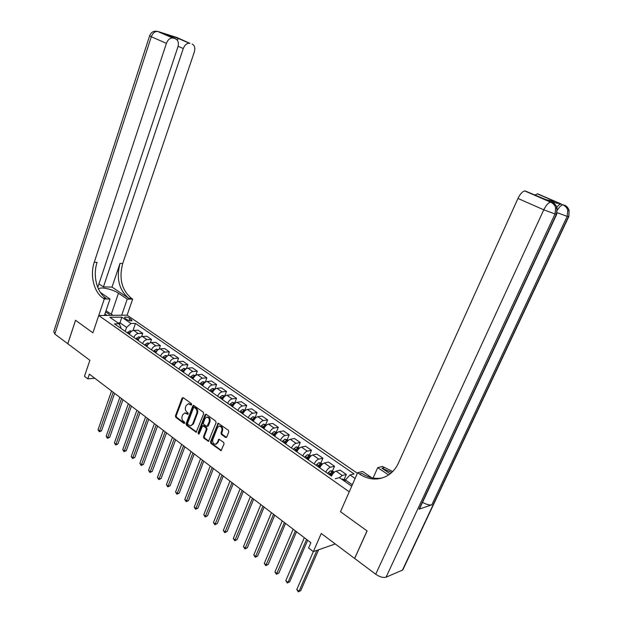 <?xml version="1.0" encoding="UTF-8"?>
<svg xmlns="http://www.w3.org/2000/svg" width="623" height="623" viewBox="0 0 623 623"><rect width="100%" height="100%" fill="white"/><g stroke="black" fill="none" stroke-linecap="round" stroke-linejoin="round"><path stroke-width="0.93" d="M191.666 404.662L191.386 403.572L183.193 397.653L182.056 398.097L175.445 415.845L175.834 417.387L183.933 423.399L184.727 423.103L184.455 422.02L183.396 421.234C181.986 419.941 181.558 418.29 182.126 416.273L182.687 414.793L184.72 412.971L187.741 414.311L188.185 413.913L187.912 412.823L186.845 412.044C185.428 410.759 185 409.109 185.576 407.076L186.129 405.589L188.239 403.735L191.206 405.067L191.666 404.662M225.542 437.432L226.764 437.011L228.773 431.879L228.345 430.267L218.143 423.157L210.496 441.832L210.909 443.428L221.056 450.647L224.046 443.95L223.626 442.338L218.914 439.168L217.123 442.774L215.535 444.261C213.23 444.012 212.326 442.455 212.809 439.589L217.435 427.658L219.132 426.124C221.399 426.436 222.279 428.001 221.78 430.812L221.001 432.814L221.422 434.418L225.542 437.432L226.492 437.408M178.645 38.494L164.176 33.907L178.645 38.494L189.953 43.384L177.119 37.582L158.149 31.555L172.672 37.995C169.915 37.956 167.821 39.755 166.396 43.376L151.311 36.718L54.801 334.037L67.79 343.756L75.531 320.277L92.905 332.83L75.562 320.3L67.821 343.779L89.891 360.296L84.471 376.292L87.788 378.831L89.385 374.135L310.885 542.688L308.58 547.999L313.33 551.635L335.252 543.949M403.54 568.378L402.458 570.115L386.065 577.186C383.223 577.965 379.773 576.976 375.716 574.235L354.651 558.473L367.087 530.928L340.493 511.709L367.04 530.889L354.604 558.434L321.258 533.475L296.797 589.522L299.017 591.313L316.928 550.374M371.814 477.755L362.633 471.486L357.618 472.764L340.493 511.709L349.246 491.804L98.73 315.503L127.123 315.168L132.66 299.149L131.437 298.331C121.726 290.1 118.814 278.504 122.708 263.552L194.337 51.95C195.412 47.948 194.672 45.323 192.133 44.077M103.068 298.129C93.863 292.101 89.774 275.202 94.26 262.244L97.102 262.376C92.625 275.296 96.713 292.14 105.902 298.144L103.068 298.129L104.298 298.97L92.905 332.83L98.73 315.503M203.651 413.711L203.246 412.138L193.48 405.3L192.819 405.877L186.09 423.733L186.487 425.291L196.19 432.237L203.651 413.711M206.221 414.287L215.675 421.109L216.088 422.705L208.503 441.357L203.9 438.226L203.495 436.645L206.291 429.356L205.878 427.767L202.677 425.673L199.158 433.81L198.737 434.2L198.059 432.993L205.037 414.716L206.221 414.287M125.2 318.47L126.695 319.506C128.938 320.759 130.713 321.156 132.029 320.697L129.849 318.4C127.614 317.154 125.838 316.757 124.522 317.216L125.2 318.47M357.4 473.262L127.123 315.168M120.691 328.235L120.924 327.542L119.164 323.758L114.453 323.859L331.491 476.104C332.783 473.472 334.31 471.821 336.077 471.159L340.166 470.155L346.341 474.43L342.261 475.466L339.395 477.662M119.164 323.758L109.913 317.302L121.719 317.138L130.939 323.508L126.586 327.394L125.2 331.397M133.018 330.486L135.487 323.415L130.939 323.508M135.487 323.415L354.051 473.924L350.001 474.96L355.102 478.487M351.707 486.197L339.457 477.646L335.229 478.721M87.788 378.831L94.821 378.27M119.523 324.528L120.091 322.87L117.949 322.909M126.586 327.394L120.091 322.87L121.719 317.138M352.33 484.787L345.407 479.959L344.792 481.369M325.837 472.133L319.755 467.865C321.024 465.249 322.55 463.629 324.326 462.99L328.453 462.048L334.52 466.245L330.408 467.219C328.64 467.873 327.114 469.508 325.837 472.133M314.187 463.964L308.214 459.774C309.46 457.173 310.986 455.569 312.777 454.954L316.936 454.066L322.901 458.201L318.758 459.112C316.975 459.743 315.448 461.355 314.187 463.964M302.739 455.935L296.867 451.815C298.098 449.23 299.616 447.641 301.415 447.049L305.613 446.216L311.477 450.281L307.303 451.145C305.504 451.745 303.985 453.342 302.739 455.935M291.486 448.038L285.7 443.981C286.923 441.419 288.433 439.854 290.248 439.285L294.469 438.499L300.239 442.501L296.034 443.303C294.227 443.888 292.709 445.461 291.486 448.038M280.412 440.274L274.727 436.287C275.927 433.733 277.437 432.183 279.26 431.638L283.512 430.906L289.189 434.838L284.952 435.602C283.13 436.155 281.619 437.712 280.412 440.274M269.518 432.635L263.926 428.71C265.11 426.179 266.621 424.645 268.451 424.123L272.734 423.438L278.317 427.308L274.05 428.017C272.22 428.554 270.709 430.088 269.518 432.635M258.802 425.12L253.304 421.257C254.472 418.742 255.975 417.231 257.813 416.725L262.119 416.086L267.617 419.894L263.327 420.556C261.489 421.07 259.986 422.589 258.802 425.12M248.266 417.721L242.845 413.921C243.998 411.421 245.501 409.926 247.347 409.443L251.684 408.859L257.089 412.605L252.767 413.213C250.929 413.711 249.426 415.214 248.266 417.721M237.893 410.448L232.558 406.71C233.695 404.226 235.198 402.746 237.052 402.279L241.405 401.734L246.731 405.425L242.386 405.994C240.533 406.469 239.037 407.956 237.893 410.448M227.683 403.283L222.434 399.608C223.556 397.139 225.051 395.675 226.912 395.231L231.297 394.733L236.53 398.362L232.169 398.884C230.308 399.343 228.812 400.807 227.683 403.283M217.629 396.236L212.466 392.615C213.58 390.162 215.067 388.721 216.936 388.293L221.336 387.833L226.492 391.408L222.107 391.883C220.238 392.326 218.751 393.775 217.629 396.236M207.739 389.297L202.654 385.73C203.752 383.293 205.24 381.868 207.116 381.455L211.532 381.042L216.609 384.555L212.202 384.998C210.333 385.419 208.845 386.852 207.739 389.297M197.997 382.467L192.998 378.955C194.08 376.533 195.56 375.124 197.436 374.727L201.875 374.353L206.883 377.818L202.452 378.216C200.575 378.62 199.087 380.038 197.997 382.467M188.411 375.739L183.481 372.281C184.548 369.875 186.028 368.481 187.912 368.107L192.367 367.765L197.296 371.176L192.85 371.534C190.965 371.923 189.485 373.325 188.411 375.739M178.972 369.112L174.113 365.709C175.172 363.318 176.644 361.94 178.536 361.581L183.006 361.278L187.858 364.642L183.396 364.961C181.503 365.327 180.031 366.713 178.972 369.112M169.666 362.594L164.885 359.237C165.928 356.862 167.4 355.499 169.292 355.157L173.778 354.884L178.56 358.194L174.082 358.482C172.189 358.832 170.718 360.203 169.666 362.594M160.508 356.169L155.797 352.859C156.825 350.5 158.289 349.153 160.197 348.825L164.698 348.592L169.401 351.855L164.908 352.104C163.008 352.439 161.544 353.794 160.508 356.169M151.482 349.838L146.841 346.583C147.861 344.231 149.318 342.899 151.225 342.588L155.742 342.385L160.384 345.601L155.875 345.82C153.967 346.139 152.503 347.478 151.482 349.838M142.589 343.6L138.026 340.376C139.022 338.055 140.479 336.739 142.394 336.443L146.919 336.272L151.49 339.442L146.973 339.621C145.066 339.932 143.602 341.256 142.589 343.6M133.836 337.456L129.327 334.294C130.324 331.973 131.772 330.665 133.688 330.385L138.228 330.252L142.729 333.375L138.197 333.523C136.289 333.811 134.833 335.127 133.836 337.456M141.6 336.591L142.729 333.375M150.299 342.79L151.49 339.442M159.13 349.09L160.384 345.601M168.078 355.499L169.401 351.855M177.158 362.025L178.56 358.194M186.37 368.66L187.858 364.642M195.708 375.428L197.296 371.176M205.208 382.242L206.883 377.818M214.912 389.009L216.609 384.555M224.771 395.878L226.492 391.408M234.778 402.855L236.53 398.362M244.948 409.95L246.731 405.425M255.274 417.153L257.089 412.605M265.772 424.473L267.617 419.894M276.441 431.91L278.317 427.308M287.273 439.488L289.189 434.838M298.285 447.189L300.239 442.501M307.388 459.198L308.44 457.492M309.483 455.024L311.477 450.281M319.264 466.736L319.794 465.498M320.861 462.99L322.901 458.201M330.579 475.38L331.327 473.659M332.433 471.089L334.52 466.245M344.2 479.336L346.341 474.43M345.407 479.959L350.001 474.96M191.58 404.841L188.901 403.657M184.72 412.971L187.095 413.329L188.107 414.069M183.1 397.599L176.216 415.743L176.613 417.278L184.657 423.251M193.862 405.371L186.861 423.624L187.258 425.182L196.557 432.058M194.306 407.458L193.496 407.761L187.578 423.453L187.858 424.543L190.685 425.844L192.655 424.037L196.728 413.29C197.312 411.242 196.884 409.576 195.435 408.283L194.306 407.458L195.069 407.364L193.955 407.356M190.685 425.844L193.426 423.928L192.655 424.037M195.069 407.364L196.206 408.182C197.647 409.475 198.083 411.141 197.499 413.189L193.426 423.928M202.677 425.673L203.994 425.711L206.649 427.651L207.054 429.239L204.258 436.521L204.663 438.101L208.845 441.177M206.081 414.202L198.823 432.876L199.087 433.958M209.211 421.755C209.71 419.014 208.869 417.465 206.68 417.122L204.951 418.656L203.355 422.846L203.76 424.419L206.976 426.514L209.211 421.755L209.974 421.646C210.473 418.905 209.632 417.363 207.443 417.013L206.68 417.122M206.976 426.514L208.362 425.836L207.599 425.945M209.974 421.646L208.362 425.836M219.132 426.124L219.888 426.007C222.154 426.319 223.034 427.884 222.536 430.695L221.757 432.689L222.177 434.293L226.305 437.299M216.181 444.144L217.879 442.642L217.123 442.774M219.327 439.215L217.879 442.642M218.541 423.212L211.259 441.707L211.672 443.296L221.383 450.476M131.624 331.187L129.934 330.852L127.232 332.822M111.548 391.003L98.021 429.769L99.633 431.069L101.518 430.812L114.632 393.347M130.853 331.857L128.533 333.741M101.518 430.812L99.314 431.755L113.199 392.256M99.314 431.755L98.021 429.769M140.37 337.23L138.563 336.879L135.853 338.873M119.873 397.334L106.144 436.302L107.787 437.619L109.664 437.346L122.972 399.693M139.599 337.9L137.177 339.8M109.664 437.346L107.452 438.304L121.547 398.611M107.452 438.304L106.144 436.302M149.247 343.366L147.324 342.993L144.606 345.017M128.315 403.766L114.391 442.922L116.049 444.261L117.926 443.973L131.437 406.134M148.461 344.036L145.953 345.952M146.654 346.45L147.145 345.866M117.926 443.973L115.699 444.939L130.02 405.059M115.699 444.939L114.391 442.922M158.258 349.589L156.209 349.199L153.492 351.247M136.889 410.284L122.747 449.642L124.436 450.997L126.305 450.694L140.019 412.667M157.448 350.274L154.854 352.197M155.555 352.688L156.241 351.886M126.305 450.694L124.07 451.675L138.618 411.601M124.07 451.675L122.747 449.642M167.408 355.904L165.235 355.492L162.51 357.571M145.58 416.904L131.227 456.464L132.94 457.835L134.809 457.516L148.726 419.295M166.575 356.613L163.888 358.536M164.581 359.027L165.453 358.054M134.809 457.516L132.559 458.505L147.34 418.235M132.559 458.505L131.227 456.464M106.019 310.76L112.989 315.339M109.617 315.378C109.469 314.342 108.122 313.237 105.575 312.068M107 315.409L104.968 313.875M121.695 315.238L127.24 299.118L118.456 293.207C112.965 289.337 100.91 286.588 98.823 288.768L98.527 289.119M100.381 292.405L109.998 299.009L104.298 298.97M127.24 299.118L132.66 299.149M112.023 287.086L128.751 298.308C119.04 290.053 116.127 278.426 120.013 263.428L112.023 287.086L103.426 286.915L98.932 283.878M97.531 286.798L97.959 286.806L177.913 46.912C178.98 42.816 178.186 40.129 175.538 38.836L164.176 33.907M189.953 43.384L189.392 43.267C186.729 43.236 184.688 44.996 183.271 48.555L178.1 46.281M103.426 286.915L183.271 48.555M54.801 334.037L53.742 331.701L149.606 35.861M104.438 315.44L109.998 299.009M173.272 38.12L175.538 38.836M94.26 262.244L166.396 43.376M178.466 38.54L177.158 39.934M555.841 208.674C557.717 205.8 559.407 204.243 560.895 204.001L550.872 201.821M357.618 472.764L359.448 474.025C368.419 479.858 377.421 480.59 386.447 476.221C391.696 473.371 395.698 468.963 398.455 463.014L517.97 198.441C520.182 193.94 522.44 191.44 524.745 190.942L550.444 201.634M390.162 473.792L381.907 468.247L391.711 472.475M388.573 474.944L377.725 467.647L382.436 466.448L392.685 471.533M554.338 201.533L546.137 199.71L525.212 190.973M420.112 507.574L419.069 509.186L431.817 504.832C429.512 505.339 426.42 504.513 422.542 502.356M373.099 478.012L377.725 467.647M535.064 194.898L537.672 193.846L556.596 202.039M561.315 204.025L537.672 193.846M359.448 474.025L361.947 473.379C368.528 477.779 375.428 479.266 382.639 477.849M176.659 362.337L174.393 361.885L171.66 363.988M154.411 423.617L139.832 463.38L141.569 464.774L143.43 464.431L157.564 426.015M175.826 363.045L173.062 364.977M173.747 365.452L175.195 363.03M173.949 365.6L174.378 365.086M143.43 464.431L141.172 465.436L156.186 424.972M141.172 465.436L139.832 463.38M186.043 368.878L183.684 368.38L180.95 370.506M163.358 430.431L148.562 470.396L150.33 471.806L152.183 471.447L166.528 432.845M185.226 369.579L184.509 369.54L182.375 371.503M183.061 371.986L184.509 369.54M183.279 372.141L183.863 371.44M152.183 471.447L149.917 472.468L165.165 431.801M149.917 472.468L148.562 470.396M195.575 375.521L193.122 374.968L190.389 377.125M172.446 437.346L157.424 477.514L159.215 478.947L161.069 478.573L175.631 439.768M194.758 376.222L193.971 376.144L191.829 378.138M192.507 378.613L193.971 376.144M192.748 378.784L193.519 377.857M161.069 478.573L158.787 479.601L174.284 438.74M158.787 479.601L157.424 477.514M205.247 382.265L202.709 381.658L199.967 383.846M181.675 444.37L166.419 484.741L168.233 486.197L170.079 485.8L184.875 446.8M204.437 382.974L203.581 382.857L201.431 384.874M202.101 385.341L203.581 382.857M202.366 385.528L203.339 384.375M170.079 485.8L167.789 486.843L183.536 445.78M167.789 486.843L166.419 484.741M215.075 389.118L212.435 388.448L209.694 390.668M191.043 451.496L175.546 492.077L177.384 493.556L179.229 493.143L194.251 453.933M214.265 389.827L213.339 389.671L211.189 391.711M211.843 392.179L213.339 389.671M212.131 392.373L213.307 391.01M179.229 493.143L176.924 494.195L192.935 452.929M176.924 494.195L175.546 492.077M225.059 396.08L222.325 395.356L219.576 397.599M200.551 458.73L184.805 499.521L186.682 501.024L188.512 500.588L203.776 461.184M224.249 396.796L223.244 396.594L221.087 398.658M221.741 399.117L223.244 396.594M222.053 399.335L223.431 397.778M188.512 500.588L186.199 501.655L202.467 460.195M186.199 501.655L184.805 499.521M235.198 403.151L232.363 402.365L229.614 404.639M210.208 466.082L194.212 507.083L196.113 508.602L197.943 508.15L213.448 468.543M234.38 403.883L233.314 403.634L231.149 405.721M231.795 406.173L233.314 403.634M232.122 406.398L233.711 404.67M197.943 508.15L195.614 509.232L212.155 467.562M195.614 509.232L194.212 507.083M245.501 410.331L242.565 409.482L239.808 411.787M220.012 473.542L203.768 514.754L205.691 516.303L207.514 515.828L223.268 476.011M244.668 411.087L243.538 410.775L241.374 412.885M242.012 413.337L243.538 410.775M242.363 413.586L244.146 411.694M207.514 515.828L205.177 516.926L221.99 475.045M205.177 516.926L203.768 514.754M255.967 417.636L252.922 416.717L250.166 419.061M229.973 481.12L213.463 522.549L215.418 524.122L217.232 523.624L233.236 483.604M255.111 418.422L253.927 418.033L251.762 420.175M252.385 420.611L253.927 418.033M252.767 420.875L254.745 418.843M217.232 523.624L214.88 524.737L231.982 482.654M214.88 524.737L213.463 522.549M266.605 425.05L263.459 424.068L260.694 426.444M240.089 488.821L223.314 530.461L225.3 532.058L227.099 531.544L243.367 491.313M265.702 425.906L264.487 425.408L262.314 427.58M262.929 428.009L264.487 425.408M263.334 428.297L265.507 426.124M227.099 531.544L224.747 532.665L242.137 490.371M224.747 532.665L223.314 530.461M277.422 432.588L274.159 431.544L271.394 433.951M250.368 496.64L233.314 538.506L235.33 540.125L237.129 539.588L253.662 499.148M274.081 435.827L276.386 433.546L275.218 432.907L273.038 435.103M273.653 435.532L275.218 432.907M237.129 539.588L234.754 540.725L252.447 498.221M234.754 540.725L233.314 538.506M288.418 440.259L285.038 439.137L282.274 441.575M260.811 504.591L243.476 546.667L245.524 548.318L247.315 547.757L264.121 507.106M284.999 443.49L287.304 441.177L286.128 440.531L283.94 442.751M284.54 443.171L286.128 440.531M247.315 547.757L244.932 548.91L262.922 506.195M244.932 548.91L243.476 546.667M299.593 448.046L298.378 447.205L296.096 446.855L293.332 449.331M271.426 512.667L253.802 554.968L255.882 556.643L257.657 556.051L274.743 515.19M296.104 451.278L298.401 448.942L297.218 448.28L295.029 450.522M295.614 450.935L297.218 448.28M257.657 556.051L255.266 557.219L273.567 514.294M255.266 557.219L253.802 554.968M310.955 455.974L309.631 455.047L307.341 454.704L304.569 457.22M282.211 520.875L264.292 563.394L266.41 565.1L268.17 564.485L285.544 523.406M308.751 458.692L308.12 458.255L309.686 456.838L308.486 456.153L306.298 458.427M306.874 458.84L308.486 456.153M268.17 564.485L265.764 565.668L284.392 522.526M265.764 565.668L264.292 563.394M322.512 464.034L321.063 463.021L318.774 462.687L316.001 465.241M293.176 529.215L274.945 571.961L277.103 573.697L278.855 573.059L296.525 531.762M318.867 467.25L321.164 464.859L319.949 464.158L317.753 466.471M318.33 466.868L319.949 464.158M278.855 573.059L276.441 574.258L295.388 530.897M276.441 574.258L274.945 571.961M334.271 472.226L332.698 471.128L330.392 470.809L327.628 473.394M304.32 537.696L285.786 580.667L287.974 582.427L289.711 581.765L307.684 540.25M330.54 475.435L332.838 473.028L331.615 472.304L329.411 474.64M329.972 475.038L331.615 472.304M289.711 581.765L287.289 582.98L287.974 582.427L306.571 539.409M287.289 582.98L285.786 580.667M345.399 479.99L344.527 479.375L341.77 479.258M300.753 590.62L298.308 591.85L300.753 590.62L318.641 549.774M344.721 481.314L343.6 480.535M298.308 591.85L296.797 589.522M138.197 333.523L133.688 330.385M146.973 339.621L142.394 336.443M155.875 345.82L151.225 342.588M164.908 352.104L160.197 348.825M174.082 358.482L169.292 355.157M183.396 364.961L178.536 361.581M192.85 371.534L187.912 368.107M202.452 378.216L197.436 374.727M212.202 384.998L207.116 381.455M222.107 391.883L216.936 388.293M232.169 398.884L226.912 395.231M242.386 405.994L237.052 402.279M252.767 413.213L247.347 409.443M263.327 420.556L257.813 416.725M274.05 428.017L268.451 424.123M284.952 435.602L279.26 431.638M296.034 443.303L290.248 439.285M307.303 451.145L301.415 447.049M318.758 459.112L312.777 454.954M330.408 467.219L324.326 462.99M342.261 475.466L336.077 471.159M129.093 320.596L129.849 318.4M130.83 320.915L131.344 319.428M190.568 404.109L189.797 404.195M188.068 414.124L187.391 414.209M187.095 413.329L186.324 413.431M184.626 423.297L183.933 423.399M176.613 417.278L175.834 417.387M176.216 415.743L175.445 415.845M182.827 398.011L182.056 398.097M191.541 404.888L190.864 404.973M196.409 431.973L195.645 432.089M187.258 425.182L186.487 425.291M186.861 423.624L186.09 423.733M193.589 405.783L192.819 405.877M197.499 413.189L196.728 413.29M196.206 408.182L195.435 408.283M208.674 441.076L207.911 441.201M204.663 438.101L203.9 438.226M204.258 436.521L203.495 436.645M207.054 429.239L206.291 429.356M206.649 427.651L205.878 427.767M203.994 425.711L203.223 425.82M198.823 432.876L198.059 432.993M205.8 414.614L205.037 414.716M222.177 434.293L221.422 434.418M221.757 432.689L221.001 432.814M222.536 430.695L221.78 430.812M219.07 439.597L218.307 439.729M221.188 450.359L220.433 450.499M211.672 443.296L210.909 443.428M211.259 441.707L210.496 441.832M218.26 423.617L217.505 423.726M131.087 331.631L129.989 330.86M129.21 332.947L127.91 332.036M139.793 337.705L138.625 336.887M137.862 339.005L136.538 338.079M139.1 338.453L139.287 337.939M148.632 343.873L147.378 343M146.631 345.15L145.291 344.208M147.807 344.799L148.064 344.075M157.596 350.134L156.272 349.207M155.54 351.388L154.177 350.438M156.622 351.271L156.973 350.297M166.699 356.488L165.29 355.507M164.581 357.719L163.195 356.753M165.547 357.898L166.014 356.613M128.751 298.308L131.437 298.331M120.013 263.428L122.708 263.552M172.672 37.995L157.549 31.423C153.756 30.644 151.124 32.085 149.645 35.729L151.311 36.718C152.705 33.136 154.784 31.376 157.549 31.423L156.996 31.282M111.322 314.179L118.456 293.207M381.907 468.247L384.235 467.647M402.458 570.115L568.488 216.602L567.179 216.345L431.817 504.832M419.069 509.186L556.409 214.234L555.023 213.962L386.065 577.186M375.716 574.235L543.77 209.819L517.97 198.441M552.905 202.724L552.399 202.483C554.766 203.573 556.308 205.411 557.032 207.996L555.646 207.708L555.023 213.962L543.77 209.819C546.044 205.255 548.31 202.701 550.561 202.148L524.745 190.942M419.435 509.022L556.705 214.281L557.032 207.996L556.409 214.234L556.837 213.954M551.012 202.179L550.561 202.148C553.068 203.238 554.766 205.092 555.646 207.708C554.922 205.115 553.38 203.269 551.012 202.179M565.014 205.364L564.555 205.154C566.875 206.213 568.394 208.012 569.103 210.535L567.787 210.255L567.179 216.345L557.211 212.739M402.808 569.928L568.76 216.648L569.103 210.535L568.885 216.345M560.895 204.001L562.826 204.835C565.279 205.901 566.93 207.708 567.787 210.255C567.078 207.724 565.567 205.933 563.239 204.866L562.826 204.835C561.206 205.123 559.407 206.875 557.421 210.083M175.935 362.936L174.448 361.901M173.755 364.144L172.353 363.162M185.319 369.486L183.738 368.388M183.076 370.669L181.651 369.673M194.843 376.136L193.177 374.976M192.53 377.297L191.082 376.284M204.515 382.896L202.763 381.665M202.14 384.025L200.668 382.997M214.343 389.749L212.498 388.464M211.89 390.855L210.395 389.811M224.327 396.719L222.38 395.364M221.796 397.793L220.285 396.734M234.466 403.797L232.418 402.372M231.865 404.841L230.323 403.766M244.761 410.993L242.62 409.49M242.09 412.005L240.525 410.907M255.235 418.298L252.985 416.725M252.479 419.279L250.89 418.165M265.873 425.727L263.513 424.084M263.031 426.677L261.419 425.54M276.682 433.273L274.213 431.552M273.762 434.192L272.119 433.04M275.241 435.228L274.805 434.916M287.678 440.952L285.093 439.145M284.672 441.832L282.998 440.656M286.222 442.914L285.723 442.571M298.853 448.755L296.151 446.87M295.761 449.596L294.064 448.404M297.397 450.74L296.836 450.343M310.215 456.682L307.396 454.712M307.03 457.492L305.309 456.277M321.772 464.758L318.828 462.694M318.493 465.521L316.741 464.291M320.3 466.783L319.607 466.292M333.531 472.958L330.455 470.817M330.151 473.682L328.368 472.436M332.043 475.006L331.28 474.477M344.978 480.956L342.276 479.071M189.01 403.649L188.239 403.735M216.298 444.129L215.535 444.261M189.392 43.267L178.474 38.54M175.351 37.146L173.825 36.664M98.629 289.337L98.823 288.768M555.514 201.727L537.244 193.815"/></g></svg>
